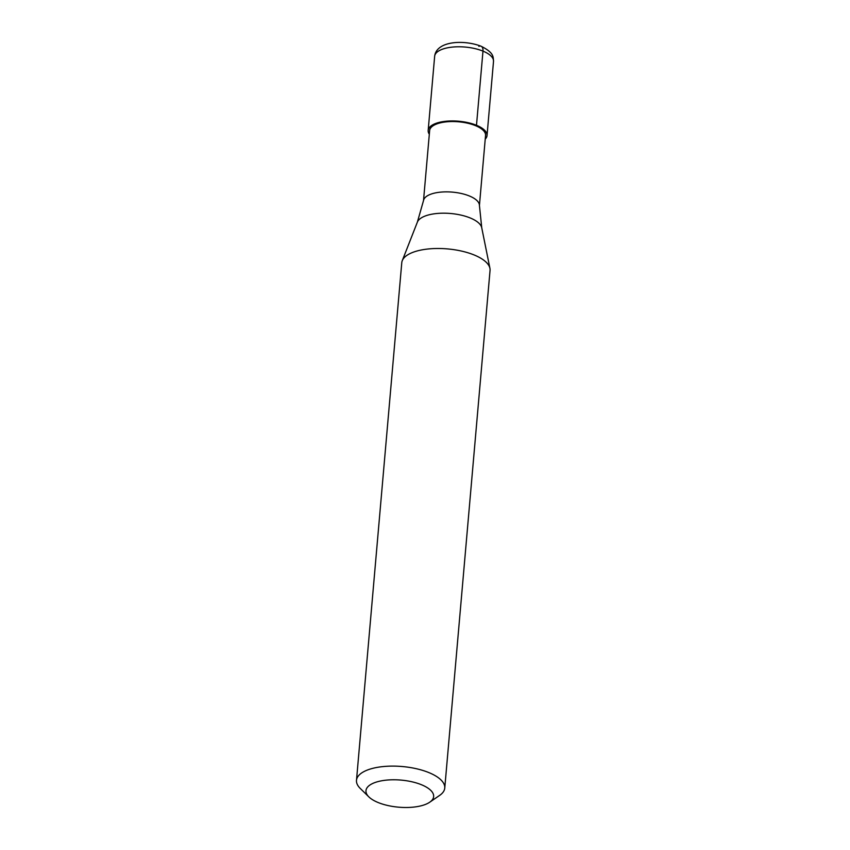 <?xml version="1.0" encoding="UTF-8"?>
<svg xmlns="http://www.w3.org/2000/svg" width="850" height="850" viewBox="0 0 850 850"><rect width="100%" height="100%" fill="white"/><g stroke="black" fill="none" stroke-linecap="round" stroke-linejoin="round"><path stroke-width="1.27" d="M478.848 46.314A7.384 4.154 112.3 0 1 482.981 51.127L476.489 125.279A29.538 11.826 -175 0 0 445.602 121.284A29.538 11.826 -175 0 0 428.177 130.422A29.538 11.826 -175 0 0 429.324 134.226M476.489 125.279A29.538 11.826 5 0 1 487.029 135.564A29.538 11.826 5 0 1 485.233 139.113M479.421 205.551L485.552 135.437A28.061 11.231 5 0 0 475.543 125.662A28.061 11.231 -175 0 0 446.207 121.869A28.061 11.231 -175 0 0 429.643 130.549L423.513 200.653M417.371 222.126A32.534 13.026 -175 0 1 437.973 213.403A32.534 13.026 -175 0 1 470.22 217.961A32.534 13.026 5 0 1 481.737 227.758L479.421 205.339A28.061 11.231 5 0 0 469.391 195.989A28.061 11.231 -175 0 0 440.544 192.143A28.061 11.231 -175 0 0 423.544 200.451L417.371 222.126L402.263 260.674A44.306 17.744 -175 0 0 401.774 262.724L356.49 780.332A44.306 17.744 -175 0 0 360.251 788.439L368.847 796.886A33.968 13.6 -175 0 0 378.08 802.506A33.968 13.6 5 0 0 429.717 802.219L439.652 795.388A44.306 17.744 5 0 0 444.763 788.056A44.306 17.744 5 0 0 428.963 772.629A44.306 17.744 -175 0 0 382.627 766.626A44.306 17.744 -175 0 0 356.49 780.332M481.737 227.758L489.929 268.345A44.306 17.744 5 0 0 474.247 255.011A44.306 17.744 -175 0 0 430.312 248.784A44.306 17.744 -175 0 0 402.263 260.674M429.717 802.219A33.968 13.6 5 0 0 421.526 784.763A33.968 13.6 -175 0 0 379.429 781.246A33.968 13.6 -175 0 0 368.847 796.886M489.929 268.345A44.306 17.744 5 0 1 490.046 270.438L444.763 788.056M493.51 61.412A29.538 11.826 5 0 0 482.981 51.127A29.538 11.826 -175 0 0 452.094 47.122A29.538 11.826 -175 0 0 434.658 56.27C436.422 40.832 463.888 39.568 481.058 46.219C494.264 52.849 493.117 56.886 493.51 61.412L487.029 135.564M434.658 56.27L428.177 130.422"/></g></svg>
